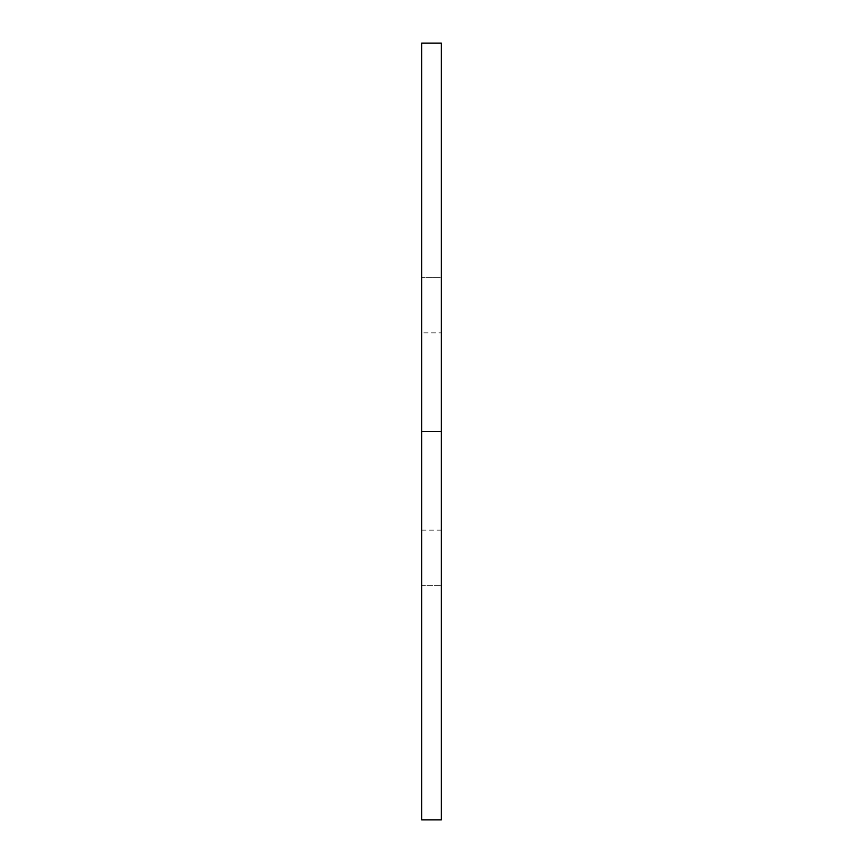 <?xml version="1.0" encoding="UTF-8"?>
<svg xmlns="http://www.w3.org/2000/svg" width="863" height="863" viewBox="0 0 863 863"><rect width="100%" height="100%" fill="white"/><g stroke="black" fill="none" stroke-linecap="round" stroke-linejoin="round"><path stroke-width="0.65" stroke-dasharray="4.32 3.24" d="M441.36 43.15L441.36 431.5L441.36 277.39L421.64 277.39L441.36 277.39L441.36 585.61L421.64 585.61L421.64 431.5L421.64 585.61L441.36 585.61L441.36 277.39L441.36 819.85M441.36 332.87L441.36 530.13L441.36 332.87L421.64 332.87L421.64 530.13L441.36 530.13M421.64 277.39L421.64 585.61L421.64 277.39M421.64 332.87L421.64 530.13M421.64 819.85L421.64 43.15"/><path stroke-width="1.29" d="M441.36 431.5L441.36 819.85L421.64 819.85L421.64 43.15L441.36 43.15L441.36 431.5L421.64 431.5"/></g></svg>
